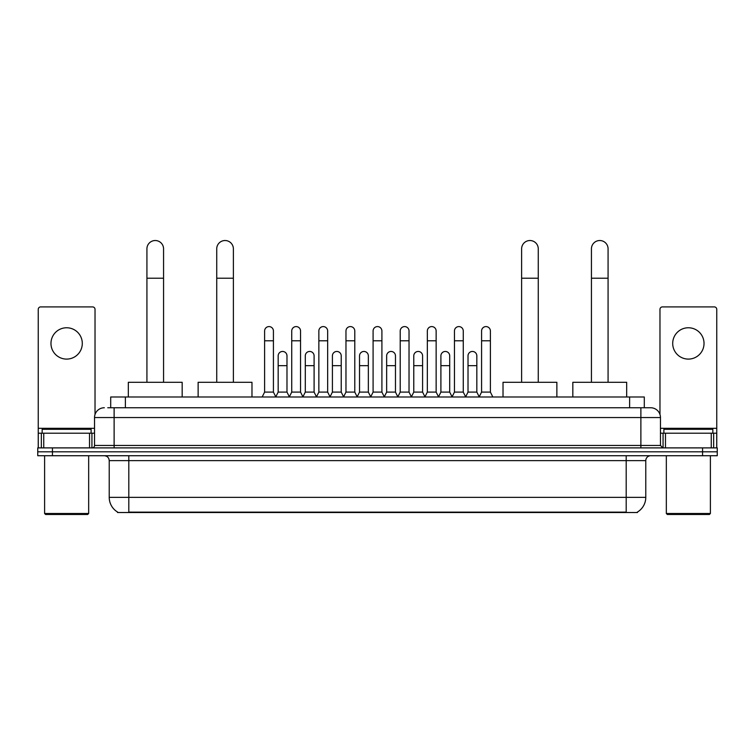 <?xml version="1.0" encoding="UTF-8"?>
<svg xmlns="http://www.w3.org/2000/svg" width="755" height="755" viewBox="0 0 755 755"><rect width="100%" height="100%" fill="white"/><g stroke="black" fill="none" stroke-linecap="round" stroke-linejoin="round"><path stroke-width="1.13" d="M110.702 407.757L110.702 396.988L644.298 396.988L644.298 407.757M637.456 512.041L637.456 512.522L117.544 512.522L117.544 512.041M117.695 512.126A17.139 17.139 0 0 1 109.22 497.347L128.803 497.347L128.803 512.126L626.197 512.126L626.197 497.347L645.78 497.347L645.78 460.625A4.898 4.898 0 0 1 650.668 455.727M109.22 497.347L109.22 460.625C108.937 457.653 107.304 456.02 104.332 455.727M637.305 512.126A17.139 17.139 0 0 0 645.78 497.347M52.435 447.894L717.25 447.894L717.25 451.811L37.75 451.811L37.75 455.727L52.435 455.727L52.435 451.811L37.75 451.811L37.75 447.894L52.435 447.894L52.435 451.811L717.25 451.811L717.25 455.727L52.435 455.727M107.984 407.757L650.668 407.757A9.787 9.787 0 0 1 660.465 417.543L660.465 445.45L662.909 447.894M107.757 407.757L114.118 407.757L114.118 417.543L94.535 417.543L94.535 445.45A2.444 2.444 0 0 1 92.091 447.894M104.332 407.757A9.787 9.787 0 0 0 94.535 417.543M660.465 417.543L640.882 417.543L640.882 407.757L650.668 407.757M66.638 327.764A15.666 15.666 0 0 0 50.972 343.431A15.666 15.666 0 0 0 66.638 359.097A15.666 15.666 0 0 0 82.295 343.431A15.666 15.666 0 0 0 66.638 327.764M89.524 447.894L89.524 433.21L43.743 433.21L43.743 447.894M95.026 414.486L95.026 309.352A2.444 2.444 0 0 0 92.582 306.907L40.685 306.907A2.444 2.444 0 0 0 38.241 309.352L38.241 433.21L43.743 433.21M89.524 433.21L94.535 433.21M38.241 447.894L38.241 433.21M87.684 514.476L45.583 514.476L44.602 513.494L88.665 513.494L87.684 514.476M44.602 455.727L44.602 513.494M88.665 455.727L88.665 513.494M91.11 433.21L91.11 429.293L42.157 429.293L42.157 433.21M146.923 382.294L146.923 248.848A8.324 8.324 0 0 1 155.247 240.524A8.324 8.324 0 0 1 163.561 248.848A8.324 8.324 0 0 0 155.247 240.524M163.561 382.294L163.561 248.848M182.172 396.988L182.172 382.294L128.322 382.294L128.322 396.988M216.732 382.294L216.732 248.848A8.324 8.324 0 0 1 225.056 240.524A8.324 8.324 0 0 1 233.38 248.848A8.324 8.324 0 0 0 225.056 240.524M233.38 382.294L233.38 248.848M251.981 396.988L251.981 382.294L198.131 382.294L198.131 396.988M521.62 382.294L521.62 248.848A8.324 8.324 0 0 1 529.944 240.524A8.324 8.324 0 0 1 538.268 248.848A8.324 8.324 0 0 0 529.944 240.524M538.268 382.294L538.268 248.848M556.869 396.988L556.869 382.294L503.019 382.294L503.019 396.988M591.439 382.294L591.439 248.848A8.324 8.324 0 0 1 599.753 240.524A8.324 8.324 0 0 1 608.077 248.848A8.324 8.324 0 0 0 599.753 240.524M608.077 382.294L608.077 248.848M626.678 396.988L626.678 382.294L572.828 382.294L572.828 396.988M262.164 396.988L264.609 392.09L273.423 392.09L275.868 396.988M273.423 392.09L273.423 330.992A4.407 4.407 0 0 0 269.016 326.585A4.407 4.407 0 0 1 269.29 326.594M264.609 392.09L264.609 340.788L273.423 340.788M264.609 340.788L264.609 330.992A4.407 4.407 0 0 1 269.016 326.585M289.278 396.988L291.732 392.09L300.547 392.09L302.991 396.988M300.547 392.09L300.547 330.992A4.407 4.407 0 0 0 296.139 326.585A4.407 4.407 0 0 1 296.413 326.594M291.732 392.09L291.732 340.788L300.547 340.788M291.732 340.788L291.732 330.992A4.407 4.407 0 0 1 296.139 326.585M316.402 396.988L318.855 392.09L327.661 392.09L330.114 396.988M327.661 392.09L327.661 330.992A4.407 4.407 0 0 0 323.253 326.585A4.407 4.407 0 0 1 323.536 326.594M318.855 392.09L318.855 340.788L327.661 340.788M318.855 340.788L318.855 330.992A4.407 4.407 0 0 1 323.253 326.585M343.525 396.988L345.969 392.09L354.784 392.09L357.228 396.988M354.784 392.09L354.784 330.992A4.407 4.407 0 0 0 350.377 326.585A4.407 4.407 0 0 1 350.66 326.594M345.969 392.09L345.969 340.788L354.784 340.788M345.969 340.788L345.969 330.992A4.407 4.407 0 0 1 350.377 326.585M370.648 396.988L373.093 392.09L381.907 392.09L384.352 396.988M381.907 392.09L381.907 330.992A4.407 4.407 0 0 0 377.5 326.585A4.407 4.407 0 0 1 377.774 326.594M373.093 392.09L373.093 340.788L381.907 340.788M373.093 340.788L373.093 330.992A4.407 4.407 0 0 1 377.5 326.585M397.772 396.988L400.216 392.09L409.031 392.09L411.475 396.988M409.031 392.09L409.031 330.992A4.407 4.407 0 0 0 404.623 326.585A4.407 4.407 0 0 1 404.897 326.594M400.216 392.09L400.216 340.788L409.031 340.788M400.216 340.788L400.216 330.992A4.407 4.407 0 0 1 404.623 326.585M424.886 396.988L427.339 392.09L436.145 392.09L438.598 396.988M436.145 392.09L436.145 330.992A4.407 4.407 0 0 0 431.747 326.585A4.407 4.407 0 0 1 432.02 326.594M427.339 392.09L427.339 340.788L436.145 340.788M427.339 340.788L427.339 330.992A4.407 4.407 0 0 1 431.747 326.585M452.009 396.988L454.453 392.09L463.268 392.09L465.722 396.988M463.268 392.09L463.268 330.992A4.407 4.407 0 0 0 458.861 326.585A4.407 4.407 0 0 1 459.144 326.594M454.453 392.09L454.453 340.788L463.268 340.788M454.453 340.788L454.453 330.992A4.407 4.407 0 0 1 458.861 326.585M479.132 396.988L481.577 392.09L490.391 392.09L492.836 396.988M490.391 392.09L490.391 330.992A4.407 4.407 0 0 0 485.984 326.585A4.407 4.407 0 0 1 486.258 326.594M481.577 392.09L481.577 340.788L490.391 340.788M481.577 340.788L481.577 330.992A4.407 4.407 0 0 1 485.984 326.585M275.792 396.837L278.17 392.09L286.985 392.09L289.354 396.837M286.985 392.09L286.985 355.86A4.407 4.407 0 0 0 282.851 351.462A4.407 4.407 0 0 1 286.985 355.86M278.17 392.09L278.17 365.656L286.985 365.656M278.17 365.656L278.17 355.86A4.407 4.407 0 0 1 282.851 351.462M302.915 396.837L305.294 392.09L314.099 392.09L316.477 396.837M314.099 392.09L314.099 355.86A4.407 4.407 0 0 0 309.975 351.462A4.407 4.407 0 0 1 314.099 355.86M305.294 392.09L305.294 365.656L314.099 365.656M305.294 365.656L305.294 355.86A4.407 4.407 0 0 1 309.975 351.462M330.039 396.837L332.408 392.09L341.222 392.09L343.6 396.837M341.222 392.09L341.222 355.86A4.407 4.407 0 0 0 337.098 351.462A4.407 4.407 0 0 1 341.222 355.86M332.408 392.09L332.408 365.656L341.222 365.656M332.408 365.656L332.408 355.86A4.407 4.407 0 0 1 337.098 351.462M357.162 396.837L359.531 392.09L368.346 392.09L370.724 396.837M368.346 392.09L368.346 355.86A4.407 4.407 0 0 0 364.212 351.462A4.407 4.407 0 0 1 368.346 355.86M359.531 392.09L359.531 365.656L368.346 365.656M359.531 365.656L359.531 355.86A4.407 4.407 0 0 1 364.212 351.462M384.276 396.837L386.654 392.09L395.469 392.09L397.838 396.837M395.469 392.09L395.469 355.86A4.407 4.407 0 0 0 391.335 351.462A4.407 4.407 0 0 1 395.469 355.86M386.654 392.09L386.654 365.656L395.469 365.656M386.654 365.656L386.654 355.86A4.407 4.407 0 0 1 391.335 351.462M411.399 396.837L413.778 392.09L422.592 392.09L424.961 396.837M422.592 392.09L422.592 355.86A4.407 4.407 0 0 0 418.459 351.462A4.407 4.407 0 0 1 422.592 355.86M413.778 392.09L413.778 365.656L422.592 365.656M413.778 365.656L413.778 355.86A4.407 4.407 0 0 1 418.459 351.462M438.523 396.837L440.901 392.09L449.706 392.09L452.085 396.837M449.706 392.09L449.706 355.86A4.407 4.407 0 0 0 445.582 351.462A4.407 4.407 0 0 1 449.706 355.86M440.901 392.09L440.901 365.656L449.706 365.656M440.901 365.656L440.901 355.86A4.407 4.407 0 0 1 445.582 351.462M465.646 396.837L468.015 392.09L476.83 392.09L479.208 396.837M476.83 392.09L476.83 355.86A4.407 4.407 0 0 0 472.705 351.462A4.407 4.407 0 0 1 476.83 355.86M468.015 392.09L468.015 365.656L476.83 365.656M468.015 365.656L468.015 355.86A4.407 4.407 0 0 1 472.705 351.462M688.362 327.764A15.666 15.666 0 0 0 672.705 343.431A15.666 15.666 0 0 0 688.362 359.097A15.666 15.666 0 0 0 704.028 343.431A15.666 15.666 0 0 0 688.362 327.764M711.257 447.894L711.257 433.21L665.476 433.21L665.476 447.894M711.257 433.21L716.759 433.21L716.759 309.352A2.444 2.444 0 0 0 714.315 306.907L662.418 306.907A2.444 2.444 0 0 0 659.974 309.352L659.974 414.486M660.465 433.21L665.476 433.21M716.759 433.21L716.759 447.894M709.417 514.476L667.316 514.476L666.335 513.494L710.398 513.494L709.417 514.476M666.335 455.727L666.335 513.494M710.398 455.727L710.398 513.494M712.843 433.21L712.843 429.293L663.89 429.293L663.89 433.21M624.234 512.522L624.234 512.041M130.766 512.522L130.766 512.041M125.387 407.757L125.387 396.988M629.613 407.757L629.613 396.988M626.197 455.727L626.197 460.625L109.22 460.625M645.78 460.625L626.197 460.625L626.197 497.347L128.803 497.347L128.803 455.727M702.565 455.727L702.565 447.894M114.118 447.894L114.118 445.45L660.465 445.45M94.535 445.45L114.118 445.45L114.118 417.543L640.882 417.543L640.882 447.894M94.535 428.311L38.241 428.311M91.931 433.21L91.931 447.894M38.279 433.21L38.279 447.894M41.336 447.894L41.336 433.21M146.923 278.218L163.561 278.218M216.732 278.218L233.38 278.218M521.62 278.218L538.268 278.218M591.439 278.218L608.077 278.218M716.759 428.311L660.465 428.311M716.721 447.894L716.721 433.21M713.664 433.21L713.664 447.894M663.069 447.894L663.069 433.21"/></g></svg>

